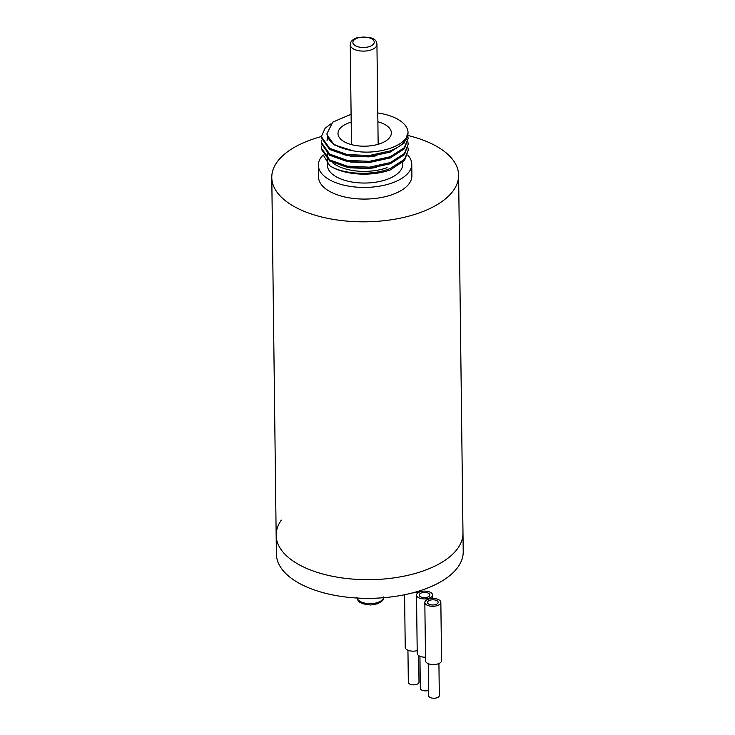 <?xml version="1.0" encoding="UTF-8"?>
<svg xmlns="http://www.w3.org/2000/svg" width="735" height="735" viewBox="0 0 735 735"><rect width="100%" height="100%" fill="white"/><g stroke="black" fill="none" stroke-linecap="round" stroke-linejoin="round"><path stroke-width="1.1" d="M332.303 162.536A37.706 18.357 -0.7 0 0 387.088 167.663M327.286 159.348L327.36 165.145A37.706 18.357 -0.7 0 0 348.05 181.223A37.706 18.357 -0.7 0 0 387.226 179.322A37.706 18.357 -0.7 0 0 402.752 164.217L402.734 162.306M407.953 135.497A93.419 45.478 179.3 0 1 458.612 175.196L462.986 533.059A93.419 45.478 179.3 0 1 424.499 570.47A93.419 45.478 179.3 0 1 327.424 575.183A93.419 45.478 179.3 0 1 276.158 535.337L276.388 553.988A93.419 45.478 179.3 0 0 327.654 593.834A93.419 45.478 179.3 0 0 424.729 589.121A93.419 45.478 179.3 0 0 463.215 551.709L462.986 533.059A93.419 45.478 179.3 0 1 424.499 570.47A93.419 45.478 179.3 0 1 327.424 575.183A93.419 45.478 179.3 0 1 276.158 535.337A93.419 45.478 179.3 0 1 281.312 520.123M458.612 175.196A93.419 45.478 179.3 0 1 420.126 212.617A93.419 45.478 179.3 0 1 323.051 217.321A93.419 45.478 179.3 0 1 271.785 177.475A93.419 45.478 179.3 0 1 310.271 140.063A93.419 45.478 179.3 0 1 321.342 136.591M407.714 155.011A46.709 22.739 179.3 0 1 411.765 164.107L411.903 175.766A46.709 22.739 179.3 0 1 392.665 194.472A46.709 22.739 179.3 0 1 344.127 196.824A46.709 22.739 179.3 0 1 318.494 176.905L318.347 165.256A46.709 22.739 179.3 0 1 323.216 154.966M411.765 164.107A46.709 22.739 179.3 0 1 392.527 182.822A46.709 22.739 179.3 0 1 343.98 185.174A46.709 22.739 179.3 0 1 318.347 165.256M351.192 122.12A26.69 12.991 -0.7 0 0 348.978 122.846A26.69 12.991 -0.7 0 0 337.981 133.531A26.69 12.991 -0.7 0 0 352.635 144.914A26.69 12.991 -0.7 0 0 380.372 143.573A26.69 12.991 -0.7 0 0 391.36 132.879A26.69 12.991 -0.7 0 0 377.882 121.789M378.249 113.025A43.374 21.113 -0.7 0 1 408.044 132.677A43.374 21.113 -0.7 0 1 408.044 132.704C407.842 140.073 401.889 146.146 390.184 150.923L369.236 155.526L347.067 154.515L329.62 148.286L321.342 136.655L325.09 128.294L330.686 123.958M408.044 132.677L404.314 142.976L390.202 152.09L369.246 156.693L347.076 155.673L329.638 149.453L321.351 137.812L321.342 136.655M407.842 136.177L408.118 138.502L404.379 147.634L390.257 156.757L369.31 161.351L347.14 160.34L329.693 154.111L321.406 142.48L321.673 140.146M408.118 138.502L404.388 148.801L390.276 157.915L369.319 162.518L347.15 161.507L329.703 155.278L321.425 143.647L321.406 142.48M407.916 142.002L408.182 144.336L404.443 153.468L390.331 162.582L369.374 167.185L347.205 166.165L329.767 159.936L321.48 148.305L321.746 145.971M408.182 144.336L404.461 154.635L390.34 163.749L369.393 168.352L347.223 167.332L329.776 161.103L321.498 149.471L321.48 148.305M407.989 147.836L408.256 150.16L404.516 159.293L390.404 168.407C371.983 176.051 343.015 174.351 329.831 165.77A43.374 21.113 -0.7 0 0 390.423 169.868L404.535 160.46L408.256 150.16M408.044 132.704C407.558 145.603 377.56 155.949 352.873 150.749C336.602 147.808 327.975 142.112 326.974 133.651L332.725 122.139L351.091 114.265M352.873 150.749L334.186 144.869L326.992 134.836L326.974 133.651M376.292 155.829L368.694 156.867L350.126 156.169M327.075 140.082L327.553 137.739M390.267 157.18L368.759 162.692L350.2 161.994M376.439 167.488L368.832 168.517L350.273 167.828M327.057 140.661L327.36 137.16M323.336 155.149L329.831 165.77M420.209 596.59A5.338 2.6 -0.7 0 0 426.19 597.481A5.338 2.6 -0.7 0 0 429.865 594.955A5.338 2.6 -0.7 0 0 428.845 593.457A5.338 2.6 -0.7 0 0 422.864 592.566A5.338 2.6 -0.7 0 0 419.189 595.093A5.338 2.6 -0.7 0 0 420.209 596.59A5.338 2.6 -0.7 0 0 426.19 597.481A5.338 2.6 -0.7 0 0 429.865 594.955A5.338 2.6 -0.7 0 0 428.845 593.457A5.338 2.6 -0.7 0 0 422.864 592.566A5.338 2.6 -0.7 0 0 419.189 595.093A5.338 2.6 -0.7 0 0 420.209 596.59M416.515 595.12A8.011 3.896 -0.7 0 0 418.05 597.38A8.011 3.896 -0.7 0 0 427.026 598.703A8.011 3.896 -0.7 0 0 432.529 594.927A8.011 3.896 -0.7 0 0 431.004 592.667A8.011 3.896 -0.7 0 0 422.028 591.344A8.011 3.896 -0.7 0 0 416.515 595.12L417.232 653.406A8.011 3.896 -0.7 0 0 418.757 655.657A8.011 3.896 -0.7 0 0 425.501 657.2M428.579 690.431A5.338 2.6 179.3 0 1 421.348 689.843A5.338 2.6 179.3 0 1 420.328 688.346L419.933 656.282M404.59 594.734L405.233 647.37A8.011 3.896 -0.7 0 0 417.195 650.622M412.574 592.879A8.011 3.896 -0.7 0 0 419.391 590.931M418.684 655.611L419.005 682.172A5.338 2.6 179.3 0 1 418.785 682.925A5.338 2.6 179.3 0 1 412.923 684.818A5.338 2.6 179.3 0 1 408.329 682.3L407.943 650.236M438.179 602.351A5.338 2.6 -0.7 0 0 438.179 602.332A5.338 2.6 -0.7 0 0 432.823 599.797A5.338 2.6 -0.7 0 0 427.504 602.452A5.338 2.6 -0.7 0 0 427.504 602.461A5.338 2.6 -0.7 0 0 432.86 604.997A5.338 2.6 -0.7 0 0 438.179 602.351A5.338 2.6 -0.7 0 0 438.179 602.332A5.338 2.6 -0.7 0 0 432.823 599.797A5.338 2.6 -0.7 0 0 427.504 602.452A5.338 2.6 -0.7 0 0 427.504 602.461A5.338 2.6 -0.7 0 0 432.86 604.997A5.338 2.6 -0.7 0 0 438.179 602.351M424.83 602.498L425.547 660.783A8.011 3.896 -0.7 0 0 425.547 660.783A8.011 3.896 -0.7 0 0 433.577 664.578A8.011 3.896 -0.7 0 0 441.56 660.609A8.011 3.896 -0.7 0 0 441.56 660.581A8.011 3.896 -0.7 0 0 441.56 660.563L440.844 602.296A8.011 3.896 -0.7 0 0 432.814 598.501A8.011 3.896 -0.7 0 0 424.83 602.47A8.011 3.896 -0.7 0 0 424.83 602.498A8.011 3.896 -0.7 0 0 432.869 606.292A8.011 3.896 -0.7 0 0 440.844 602.323A8.011 3.896 -0.7 0 0 440.844 602.296M438.924 663.521L439.319 695.586A5.338 2.6 179.3 0 1 439.319 695.604A5.338 2.6 179.3 0 1 439.319 695.586A5.338 2.6 179.3 0 1 433.999 698.25A5.338 2.6 179.3 0 1 428.643 695.714A5.338 2.6 179.3 0 1 428.643 695.705L428.248 663.65M357.091 598.024A13.349 6.496 -0.7 0 0 378.185 602.323A13.349 6.496 -0.7 0 0 383.615 597.702M357.284 38.137A10.676 5.2 -0.7 0 0 354.922 45.423A10.676 5.2 -0.7 0 0 369.843 46.434A10.676 5.2 -0.7 0 0 372.195 39.148A10.676 5.2 -0.7 0 0 357.284 38.137M371.441 49.796A13.349 6.496 179.3 0 1 357.568 50.467A13.349 6.496 179.3 0 1 350.246 44.78C350.2 41.913 352.249 39.644 356.401 37.963C369.953 35.978 376.798 38.137 376.936 44.458A13.349 6.496 179.3 0 1 371.441 49.796M327.213 153.523L327.277 158.19M276.158 535.337L271.785 177.475M356.999 597.307C358.276 602.856 359.691 601.781 362.722 603.757L370.569 605.006L377.533 603.803C385.131 599.411 382.393 600.458 383.688 596.985M351.468 144.62L350.246 44.78M378.158 144.299L376.936 44.458M432.575 598.501L432.529 594.927M420.576 591.666L420.558 590.554"/></g></svg>
